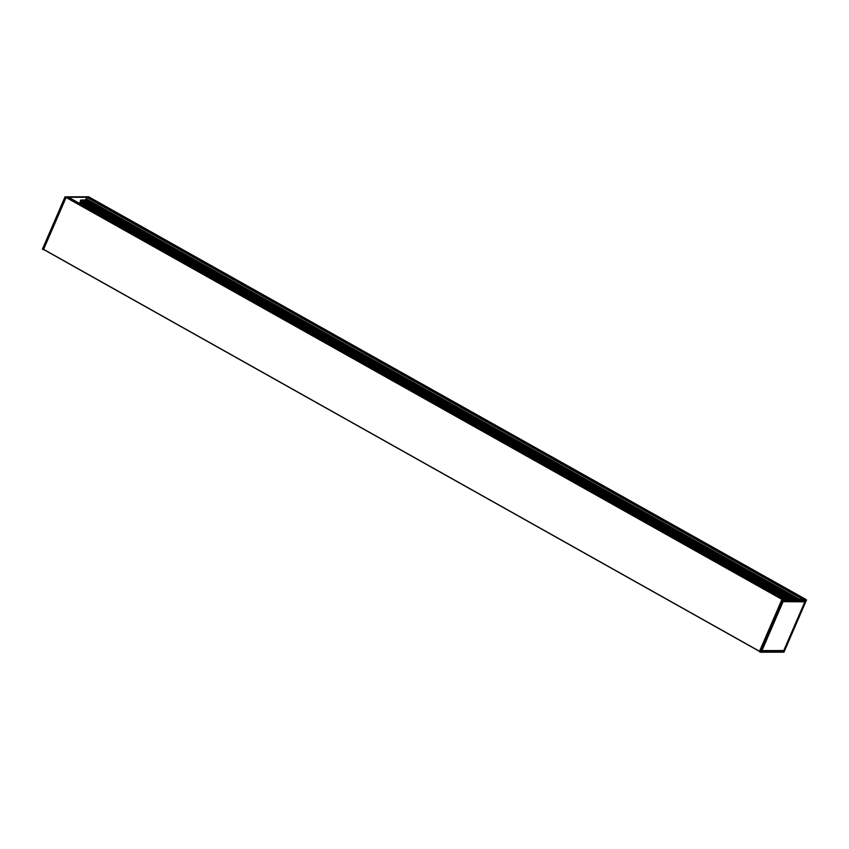 <?xml version="1.0" encoding="UTF-8"?>
<svg xmlns="http://www.w3.org/2000/svg" width="849" height="849" viewBox="0 0 849 849"><rect width="100%" height="100%" fill="white"/><g stroke="black" fill="none" stroke-linecap="round" stroke-linejoin="round"><path stroke-width="1.27" d="M67.952 197.934L68.652 197.297M83.16 200.024L85.367 199.961L87.129 197.286L68.599 197.265L784.582 599.235L782.173 599.235L66.838 197.329M78.968 203.081L81.143 201.521M43.575 249.447L759.484 651.374L43.564 249.447L66.19 197.265L43.405 249.627L44.084 249.744M88.413 197.955L89.559 197.297L805.531 599.256L784.582 599.235L68.631 197.276M803.112 599.256L87.298 197.35M80.4 201.096L789.57 599.235L80.4 201.096L80.899 200.067L83.043 199.971M80.337 201.001L789.676 599.235M793.093 599.245L82.003 200.003L793.125 599.245M782.863 601.516L804.841 601.845L783.096 601.654L761.967 650.621L783.765 650.567L761.893 650.589M806.539 599.935L783.075 599.935L781.993 599.352L759.388 651.586L760.481 652.149L759.388 651.703M760.428 652.202L783.945 652.149M783.744 650.567L804.831 601.856L783.765 650.567L761.532 650.822M782.958 601.304L804.81 601.708M783.181 601.028L805.478 601.05L782.958 601.262L761.383 651.119L783.701 651.374L783.383 650.642M761.415 651.342L783.659 651.204L761.457 650.992M782.958 601.262L761.404 651.109M88.572 196.798L805.584 599.256M805.383 601.124L783.128 601.081M806.497 599.797L783.075 599.935L760.481 652.149L783.945 652.17L806.529 599.967L783.956 652.17L760.322 652.202M805.499 601.283L783.765 651.087L805.139 601.124M66.126 197.265L88.667 196.798L89.633 197.339M88.678 196.798L65.044 196.83L42.461 249.065M784.529 599.235L68.546 197.265L66.721 197.265L782.704 599.235L66.784 197.286M804.99 599.256L89.007 197.297L87.182 197.286L803.165 599.256M42.503 249.203L43.395 249.723L42.45 249.044L65.055 196.851M67.984 197.849L782.927 599.235M79.35 203.081L784.975 599.235M43.564 249.341L759.515 651.289M88.423 197.913L803.292 599.256M86.927 197.435L802.655 599.256M86.014 198.677L799.525 599.256L86.014 198.677M797.062 599.245L85.537 199.78M80.814 202.274L787.893 599.235M80.644 202.444L787.416 599.235M79.944 202.444L786.705 599.235M79.859 202.497L786.535 599.235M79.615 202.741L785.856 599.235M79.541 202.869L785.548 599.235M79.519 202.911L785.452 599.235M88.445 197.87L803.387 599.256M790.058 599.245L80.315 200.778M80.464 200.46L790.78 599.245M791.915 599.245L80.899 200.067M792.913 599.245L81.897 200.067M83.191 199.993L794.346 599.245M83.244 199.95L794.462 599.245M793.306 599.245L82.088 199.95M83.022 199.95L794.24 599.245L83.032 199.961M66.02 197.446L781.971 599.394M796.585 599.245L85.367 199.961M80.751 200.152L791.618 599.245M782.799 601.665L761.712 650.398M781.993 599.352L782.916 599.882L760.322 652.085L759.388 651.586M782.884 601.474L804.428 601.325M762.009 650.599L783.595 650.631M804.99 601.124L804.756 601.665M66.01 197.382L65.097 196.883L42.503 249.097L43.405 249.627M87.245 197.308L803.207 599.256"/></g></svg>
